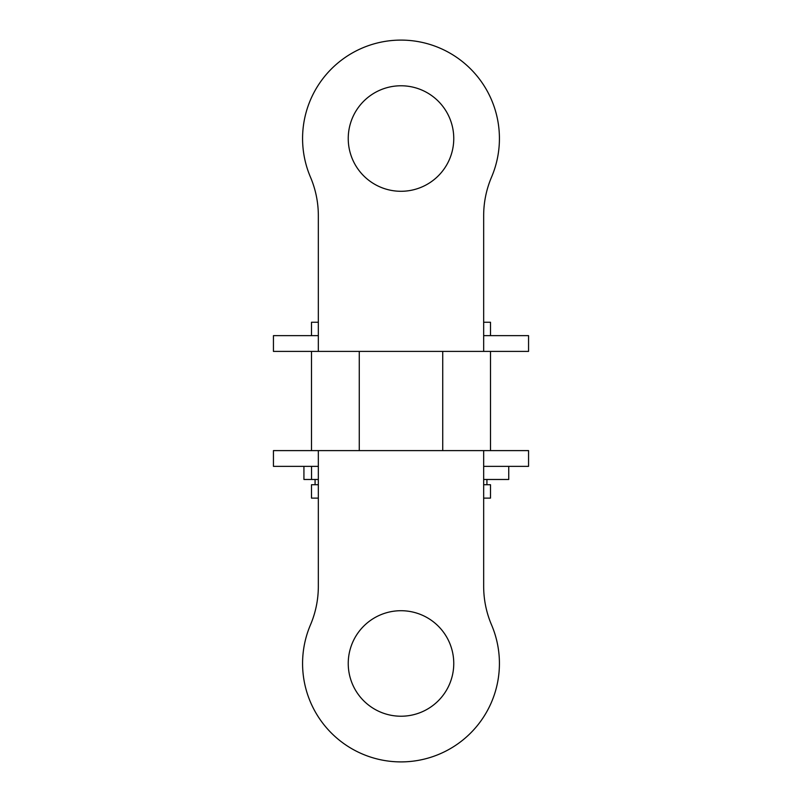 <?xml version="1.0" encoding="UTF-8"?>
<svg xmlns="http://www.w3.org/2000/svg" width="802" height="802" viewBox="0 0 802 802"><rect width="100%" height="100%" fill="white"/><g stroke="black" fill="none" stroke-linecap="round" stroke-linejoin="round"><path stroke-width="1.2" d="M318.334 479.476L303.928 479.476L303.928 466.353M508.739 466.353L508.739 479.476L483.666 479.476M318.334 450.604L318.334 586.302A98.425 98.425 0 0 1 310.454 624.888A98.425 98.425 0 0 0 401 761.9A98.425 98.425 0 0 0 491.546 624.888A98.425 98.425 0 0 1 483.666 586.302L483.666 450.604L273.442 450.604L273.442 466.353L318.334 466.353M401 610.713A52.762 52.762 0 0 0 348.238 663.475A52.762 52.762 0 0 0 401 716.226A52.762 52.762 0 0 0 453.762 663.475A52.762 52.762 0 0 0 401 610.713M401 85.774A52.762 52.762 0 0 0 348.238 138.525A52.762 52.762 0 0 0 401 191.287A52.762 52.762 0 0 0 453.762 138.525A52.762 52.762 0 0 0 401 85.774M490.503 335.647L490.503 322.254L483.666 322.254M318.334 322.254L311.497 322.254L311.497 335.647M490.503 450.604L490.503 351.396M442.734 450.604L442.734 351.396M359.266 450.604L359.266 351.396M311.497 450.604L311.497 351.396M483.666 484.729L490.503 484.729L490.503 498.112L483.666 498.112M486.924 484.729L486.924 479.476M318.334 498.112L311.497 498.112L311.497 484.729L318.334 484.729M315.076 484.729L315.076 479.476M483.666 335.647L528.558 335.647L528.558 351.396L483.666 351.396L483.666 215.698A98.425 98.425 0 0 1 491.546 177.112A98.425 98.425 0 0 0 401 40.1A98.425 98.425 0 0 0 310.454 177.112A98.425 98.425 0 0 1 318.334 215.698L318.334 351.396L273.442 351.396L273.442 335.647L318.334 335.647M483.666 450.604L528.558 450.604L528.558 466.353L483.666 466.353M318.334 351.396L483.666 351.396M311.547 479.476L311.547 466.353"/></g></svg>
